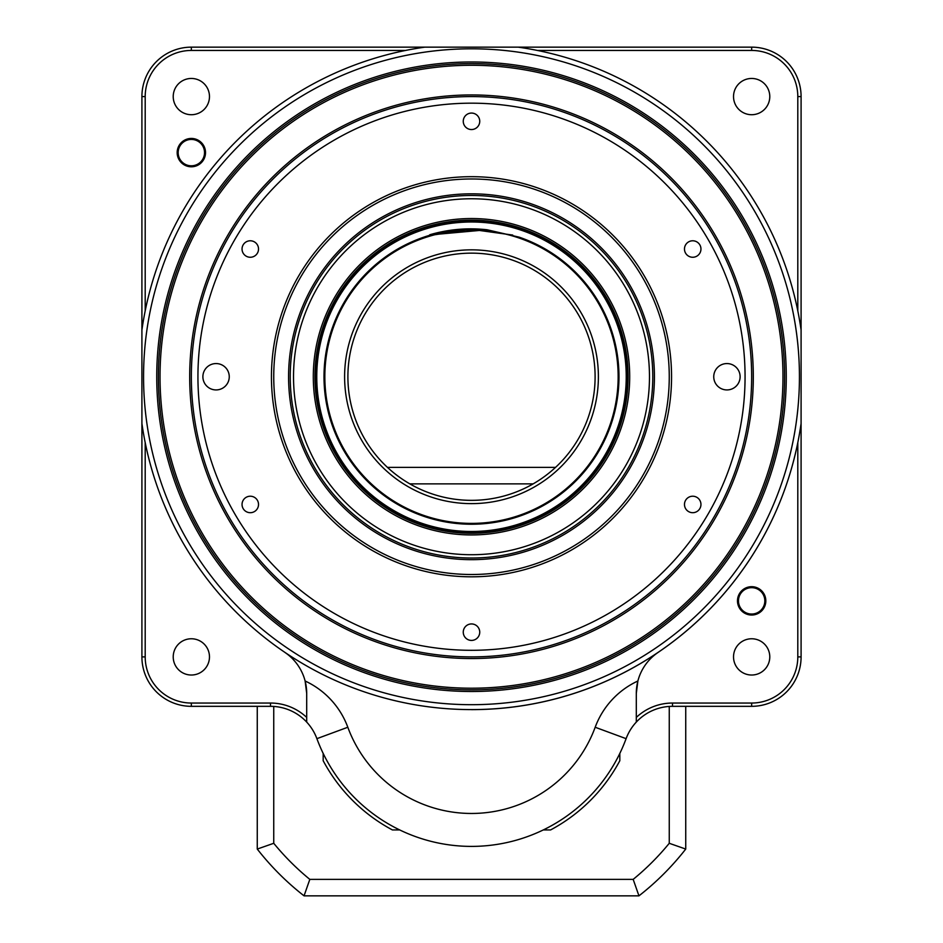 <?xml version="1.0" encoding="UTF-8"?>
<svg xmlns="http://www.w3.org/2000/svg" width="943" height="943" viewBox="0 0 943 943"><rect width="100%" height="100%" fill="white"/><g stroke="black" fill="none" stroke-linecap="round" stroke-linejoin="round"><path stroke-width="1.41" d="M323.178 753.445L323.178 760.718A168.09 168.09 0 0 0 392.394 829.934L399.667 829.934M543.333 829.934L550.606 829.934A168.09 168.09 0 0 0 619.822 760.718L619.822 753.445M273.741 706.437L273.741 843.29A255.435 255.435 0 0 0 309.823 879.371L633.177 879.371A255.435 255.435 0 0 0 669.259 843.29L669.259 706.437M533.16 483.865L409.84 483.865M685.738 706.331L685.738 849.065A271.914 271.914 0 0 1 638.953 895.85L304.047 895.85A271.914 271.914 0 0 1 257.262 849.065L257.262 706.331M387.467 467.374L555.533 467.374M273.741 843.29L257.262 849.065M309.823 879.371L304.047 895.85M633.177 879.371L638.953 895.85M669.259 843.29L685.738 849.065M543.439 517.636A158.2 158.2 0 0 1 330.604 448.691A158.2 158.2 0 0 1 399.561 235.844A158.2 158.2 0 0 1 612.396 304.801A158.2 158.2 0 0 1 543.439 517.636M400.304 237.306A156.562 156.562 0 0 0 332.066 447.937A156.562 156.562 0 0 0 542.696 516.175A156.562 156.562 0 0 0 610.934 305.544A156.562 156.562 0 0 0 400.304 237.306M552.433 535.259A177.979 177.979 0 0 0 630.007 295.807A177.979 177.979 0 0 0 390.567 218.234A177.979 177.979 0 0 0 312.993 457.685A177.979 177.979 0 0 0 552.433 535.259M507.44 656.245A281.804 281.804 0 0 1 191.995 412.68A281.804 281.804 0 0 1 435.56 97.247A281.804 281.804 0 0 1 751.005 340.8A281.804 281.804 0 0 1 507.44 656.245M511.224 685.667A311.461 311.461 0 0 0 780.427 337.016A311.461 311.461 0 0 0 431.776 67.825A311.461 311.461 0 0 0 162.573 416.464A311.461 311.461 0 0 0 511.224 685.667M471.5 63.629A313.111 313.111 0 0 1 783.975 356.737A313.111 313.111 0 0 1 471.5 689.852A313.111 313.111 0 0 1 159.025 396.744A313.111 313.111 0 0 1 471.5 63.629M471.5 61.979A314.762 314.762 0 0 1 786.262 376.74A314.762 314.762 0 0 1 471.5 691.502A314.762 314.762 0 0 1 156.738 376.74A314.762 314.762 0 0 1 471.5 61.979M471.5 709.631A332.891 332.891 0 0 0 801.09 423.466A332.891 332.891 0 0 1 141.91 423.466L141.91 330.015A332.891 332.891 0 0 1 424.774 47.15L751.654 47.15A49.437 49.437 0 0 1 801.09 96.587L801.09 656.894A49.437 49.437 0 0 1 751.654 706.331L672.489 706.331A49.437 49.437 0 0 0 636.301 722.09L636.301 717.423A52.737 52.737 0 0 1 672.489 703.042L751.654 703.042A46.148 46.148 0 0 0 797.802 656.894L797.802 442.656M284.963 652.462A49.437 49.437 0 0 1 305.119 680.999A82.395 82.395 0 0 1 347.814 727.253A131.831 131.831 0 0 0 595.186 727.253A82.395 82.395 0 0 1 637.881 680.999A49.437 49.437 0 0 1 658.037 652.462M636.301 693.411L637.881 680.999A49.437 49.437 0 0 0 636.301 693.411L636.301 722.09A49.437 49.437 0 0 0 626.105 738.664A164.801 164.801 0 0 1 316.895 738.664A49.437 49.437 0 0 0 306.699 722.09L306.699 693.411A49.437 49.437 0 0 0 305.119 680.999L306.699 693.411M191.346 138.444A14.169 14.169 0 0 1 205.515 152.625A14.169 14.169 0 0 1 191.346 166.793A14.169 14.169 0 0 1 177.178 152.625A14.169 14.169 0 0 1 191.346 138.444M191.346 165.803A13.178 13.178 0 0 0 204.525 152.625A13.178 13.178 0 0 0 191.346 139.434A13.178 13.178 0 0 0 178.168 152.625A13.178 13.178 0 0 0 191.346 165.803M751.654 586.687A14.169 14.169 0 0 1 765.822 600.868A14.169 14.169 0 0 1 751.654 615.036A14.169 14.169 0 0 1 737.485 600.868A14.169 14.169 0 0 1 751.654 586.687M751.654 614.046A13.178 13.178 0 0 0 764.832 600.868A13.178 13.178 0 0 0 751.654 587.678A13.178 13.178 0 0 0 738.475 600.868A13.178 13.178 0 0 0 751.654 614.046M191.346 78.458A18.129 18.129 0 0 1 209.476 96.587A18.129 18.129 0 0 1 191.346 114.716A18.129 18.129 0 0 1 173.217 96.587A18.129 18.129 0 0 1 191.346 78.458M191.346 638.765A18.129 18.129 0 0 1 209.476 656.894A18.129 18.129 0 0 1 191.346 675.023A18.129 18.129 0 0 1 173.217 656.894A18.129 18.129 0 0 1 191.346 638.765M751.654 638.765A18.129 18.129 0 0 1 769.783 656.894A18.129 18.129 0 0 1 751.654 675.023A18.129 18.129 0 0 1 733.524 656.894A18.129 18.129 0 0 1 751.654 638.765M751.654 78.458A18.129 18.129 0 0 1 769.783 96.587A18.129 18.129 0 0 1 751.654 114.716A18.129 18.129 0 0 1 733.524 96.587A18.129 18.129 0 0 1 751.654 78.458M350.949 416.346A126.892 126.892 0 0 1 431.894 256.19A126.892 126.892 0 0 1 592.051 337.134A126.892 126.892 0 0 1 511.106 497.291A126.892 126.892 0 0 1 350.949 416.346M588.927 338.16A123.592 123.592 0 0 0 432.92 259.325A123.592 123.592 0 0 0 354.073 415.321A123.592 123.592 0 0 0 510.08 494.167A123.592 123.592 0 0 0 588.927 338.16M493.059 97.424L498.67 97.907M446.911 97.671L452.534 97.235M290.22 376.74A181.28 181.28 0 0 0 471.5 558.02A181.28 181.28 0 0 0 652.78 376.74A181.28 181.28 0 0 0 471.5 195.472A181.28 181.28 0 0 0 290.22 376.74M463.261 121.305A8.239 8.239 0 0 0 471.5 129.545A8.239 8.239 0 0 0 479.739 121.305A8.239 8.239 0 0 0 471.5 113.066A8.239 8.239 0 0 0 463.261 121.305M242.045 249.023A8.239 8.239 0 0 0 250.284 257.262A8.239 8.239 0 0 0 258.523 249.023A8.239 8.239 0 0 0 250.284 240.783A8.239 8.239 0 0 0 242.045 249.023M242.045 504.458A8.239 8.239 0 0 0 250.284 512.697A8.239 8.239 0 0 0 258.523 504.458A8.239 8.239 0 0 0 250.284 496.218A8.239 8.239 0 0 0 242.045 504.458M463.261 632.175A8.239 8.239 0 0 0 471.5 640.415A8.239 8.239 0 0 0 479.739 632.175A8.239 8.239 0 0 0 471.5 623.936A8.239 8.239 0 0 0 463.261 632.175M684.477 504.458A8.239 8.239 0 0 0 692.716 512.697A8.239 8.239 0 0 0 700.955 504.458A8.239 8.239 0 0 0 692.716 496.218A8.239 8.239 0 0 0 684.477 504.458M684.477 249.023A8.239 8.239 0 0 0 692.716 257.262A8.239 8.239 0 0 0 700.955 249.023A8.239 8.239 0 0 0 692.716 240.783A8.239 8.239 0 0 0 684.477 249.023M202.886 376.74A13.178 13.178 0 0 0 216.065 389.93A13.178 13.178 0 0 0 229.255 376.74A13.178 13.178 0 0 0 216.065 363.562A13.178 13.178 0 0 0 202.886 376.74M713.745 376.74A13.178 13.178 0 0 0 726.935 389.93A13.178 13.178 0 0 0 740.114 376.74A13.178 13.178 0 0 0 726.935 363.562A13.178 13.178 0 0 0 713.745 376.74M191.346 376.74A280.154 280.154 0 0 1 471.5 96.587A280.154 280.154 0 0 1 751.654 376.74A280.154 280.154 0 0 1 471.5 656.894A280.154 280.154 0 0 1 191.346 376.74A280.154 280.154 0 0 1 471.5 96.587A280.154 280.154 0 0 1 751.654 376.74M669.259 376.74A197.759 197.759 0 0 0 471.5 178.981A197.759 197.759 0 0 0 273.741 376.74A197.759 197.759 0 0 0 471.5 574.499A197.759 197.759 0 0 0 669.259 376.74A197.759 197.759 0 0 1 471.5 574.499A197.759 197.759 0 0 1 273.741 376.74M654.418 376.74A182.918 182.918 0 0 1 471.5 559.67A182.918 182.918 0 0 1 288.582 376.74A182.918 182.918 0 0 1 471.5 193.822A182.918 182.918 0 0 1 654.418 376.74M425.729 237.412A146.648 146.648 0 0 0 332.172 422.511A146.648 146.648 0 0 0 517.271 516.069A146.648 146.648 0 0 0 610.828 330.969A146.648 146.648 0 0 0 425.729 237.412M429.831 235.255L429.949 235.656A147.073 147.073 0 0 0 330.415 418.291A147.073 147.073 0 0 0 517.401 516.469A147.073 147.073 0 0 0 607.009 319.583C589.516 279.635 560.225 252.158 519.133 237.153A147.497 147.497 0 0 1 513.169 518.226A147.497 147.497 0 0 1 330.015 418.409A147.497 147.497 0 0 1 429.831 235.255L429.702 234.783C448.503 229.279 467.622 227.605 487.059 229.762L519.133 237.153M619.94 333.032A154.746 154.746 0 0 0 427.792 228.3A154.746 154.746 0 0 0 323.06 420.46A154.746 154.746 0 0 0 515.208 525.18A154.746 154.746 0 0 0 619.94 333.032M321.952 420.778A155.901 155.901 0 0 1 427.462 227.192A155.901 155.901 0 0 1 621.048 332.702A155.901 155.901 0 0 1 515.538 526.288A155.901 155.901 0 0 1 321.952 420.778M506.933 47.15L498.694 47.15L506.933 47.15M444.306 47.15L436.067 47.15L444.306 47.15M429.902 235.467L471.394 229.338L512.744 235.066M306.699 722.09A49.437 49.437 0 0 0 270.511 706.331L191.346 706.331A49.437 49.437 0 0 1 141.91 656.894L141.91 423.466M141.91 330.015L141.91 96.587A49.437 49.437 0 0 1 191.346 47.15L424.774 47.15M405.584 50.45L191.346 50.45A46.148 46.148 0 0 0 145.198 96.587L145.198 310.825M145.198 442.656L145.198 656.894A46.148 46.148 0 0 0 191.346 703.042L270.511 703.042A52.737 52.737 0 0 1 306.699 717.423M797.802 310.825L797.802 96.587A46.148 46.148 0 0 0 751.654 50.45L537.416 50.45M518.226 47.15A332.891 332.891 0 0 1 801.09 330.015A332.891 332.891 0 0 0 518.226 47.15M471.5 48.8A327.94 327.94 0 0 0 143.56 376.74A327.94 327.94 0 0 0 471.5 704.692A327.94 327.94 0 0 0 799.44 376.74A327.94 327.94 0 0 0 471.5 48.8M626.105 738.664L595.186 727.253M745.064 376.74A273.564 273.564 0 0 0 471.5 103.176A273.564 273.564 0 0 0 197.936 376.74A273.564 273.564 0 0 0 471.5 650.305A273.564 273.564 0 0 0 745.064 376.74M271.443 376.74A200.057 200.057 0 0 1 471.5 176.683A200.057 200.057 0 0 1 671.557 376.74A200.057 200.057 0 0 1 471.5 576.81A200.057 200.057 0 0 1 271.443 376.74M429.749 234.96L487.059 229.762M316.895 738.664L347.814 727.253M797.802 96.587L801.09 96.587M751.654 50.45L751.654 47.15M672.489 703.042L672.489 706.331M751.654 703.042L751.654 706.331M797.802 656.894L801.09 656.894M145.198 656.894L141.91 656.894M191.346 703.042L191.346 706.331M270.511 703.042L270.511 706.331M141.91 96.587L145.198 96.587M191.346 47.15L191.346 50.45"/></g></svg>
